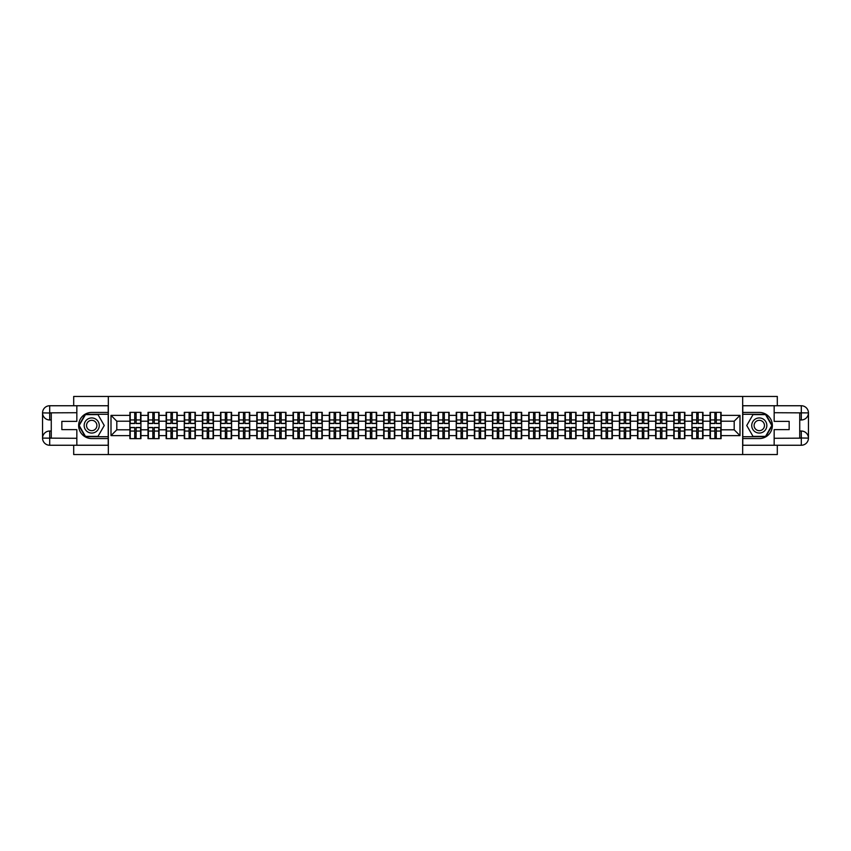 <?xml version="1.0" encoding="UTF-8"?>
<svg xmlns="http://www.w3.org/2000/svg" width="851" height="851" viewBox="0 0 851 851"><rect width="100%" height="100%" fill="white"/><g stroke="black" fill="none" stroke-linecap="round" stroke-linejoin="round"><path stroke-width="1.28" d="M73.697 445.254L73.697 454.551L777.303 454.551L777.303 445.254M777.303 405.746L777.303 396.449L742.668 396.449L742.668 454.551M742.668 396.449L73.697 396.449L73.697 405.746M108.332 454.551L108.332 396.449M734.19 429.798L734.19 421.202L721.105 421.202L721.105 429.798L734.19 429.798L739.998 435.616L739.998 415.384L721.105 415.384L721.105 412.363L710.064 412.363L710.064 421.202L702.979 421.202L702.979 429.798L710.064 429.798L710.064 421.202M739.998 435.616L721.105 435.616L721.105 438.637L710.064 438.637L710.064 435.616L702.979 435.616L702.979 438.637L691.937 438.637L691.937 435.616L684.853 435.616L684.853 438.637L673.811 438.637L673.811 435.616L666.716 435.616L666.716 438.637L655.674 438.637L655.674 435.616L648.59 435.616L648.59 438.637L637.548 438.637L637.548 435.616L630.453 435.616L630.453 438.637L619.411 438.637L619.411 435.616L612.326 435.616L612.326 438.637L601.285 438.637L601.285 435.616L594.2 435.616L594.2 438.637L583.158 438.637L583.158 435.616L576.063 435.616L576.063 438.637L565.021 438.637L565.021 435.616L557.937 435.616L557.937 438.637L546.895 438.637L546.895 435.616L539.8 435.616L539.8 438.637L528.758 438.637L528.758 435.616L521.674 435.616L521.674 438.637L510.632 438.637L510.632 435.616L503.547 435.616L503.547 438.637L492.506 438.637L492.506 435.616L485.41 435.616L485.41 438.637L474.369 438.637L474.369 435.616L467.284 435.616L467.284 438.637L456.242 438.637L456.242 435.616L449.147 435.616L449.147 438.637L438.105 438.637L438.105 435.616L431.021 435.616L431.021 438.637L419.979 438.637L419.979 435.616L412.895 435.616L412.895 438.637L401.853 438.637L401.853 435.616L394.758 435.616L394.758 438.637L383.716 438.637L383.716 435.616L376.631 435.616L376.631 438.637L365.59 438.637L365.59 435.616L358.494 435.616L358.494 438.637L347.453 438.637L347.453 435.616L340.368 435.616L340.368 438.637L329.326 438.637L329.326 435.616L322.242 435.616L322.242 438.637L311.2 438.637L311.2 435.616L304.105 435.616L304.105 438.637L293.063 438.637L293.063 435.616L285.979 435.616L285.979 438.637L274.937 438.637L274.937 435.616L267.842 435.616L267.842 438.637L256.8 438.637L256.8 435.616L249.715 435.616L249.715 438.637L238.674 438.637L238.674 435.616L231.589 435.616L231.589 438.637L220.547 438.637L220.547 435.616L213.452 435.616L213.452 438.637L202.41 438.637L202.41 435.616L195.326 435.616L195.326 438.637L184.284 438.637L184.284 435.616L177.189 435.616L177.189 438.637L166.147 438.637L166.147 435.616L159.063 435.616L159.063 438.637L148.021 438.637L148.021 435.616L140.936 435.616L140.936 438.637L129.895 438.637L129.895 435.616L111.002 435.616L111.002 415.384L129.895 415.384L129.895 421.202L116.81 421.202L116.81 429.798L129.895 429.798L129.895 421.202M710.064 415.384L702.979 415.384L702.979 412.363L691.937 412.363L691.937 415.384L684.853 415.384L684.853 412.363L673.811 412.363L673.811 415.384L666.716 415.384L666.716 412.363L655.674 412.363L655.674 415.384L648.59 415.384L648.59 412.363L637.548 412.363L637.548 415.384L630.453 415.384L630.453 412.363L619.411 412.363L619.411 415.384L612.326 415.384L612.326 412.363L601.285 412.363L601.285 415.384L594.2 415.384L594.2 412.363L583.158 412.363L583.158 415.384L576.063 415.384L576.063 412.363L565.021 412.363L565.021 415.384L557.937 415.384L557.937 412.363L546.895 412.363L546.895 415.384L539.8 415.384L539.8 412.363L528.758 412.363L528.758 415.384L521.674 415.384L521.674 412.363L510.632 412.363L510.632 415.384L503.547 415.384L503.547 412.363L492.506 412.363L492.506 415.384L485.41 415.384L485.41 412.363L474.369 412.363L474.369 415.384L467.284 415.384L467.284 412.363L456.242 412.363L456.242 415.384L449.147 415.384L449.147 412.363L438.105 412.363L438.105 415.384L431.021 415.384L431.021 412.363L419.979 412.363L419.979 415.384L412.895 415.384L412.895 412.363L401.853 412.363L401.853 415.384L394.758 415.384L394.758 412.363L383.716 412.363L383.716 415.384L376.631 415.384L376.631 412.363L365.59 412.363L365.59 415.384L358.494 415.384L358.494 412.363L347.453 412.363L347.453 415.384L340.368 415.384L340.368 412.363L329.326 412.363L329.326 415.384L322.242 415.384L322.242 412.363L311.2 412.363L311.2 415.384L304.105 415.384L304.105 412.363L293.063 412.363L293.063 415.384L285.979 415.384L285.979 412.363L274.937 412.363L274.937 415.384L267.842 415.384L267.842 412.363L256.8 412.363L256.8 415.384L249.715 415.384L249.715 412.363L238.674 412.363L238.674 415.384L231.589 415.384L231.589 412.363L220.547 412.363L220.547 415.384L213.452 415.384L213.452 412.363L202.41 412.363L202.41 415.384L195.326 415.384L195.326 412.363L184.284 412.363L184.284 415.384L177.189 415.384L177.189 412.363L166.147 412.363L166.147 415.384L159.063 415.384L159.063 412.363L148.021 412.363L148.021 415.384L140.936 415.384L140.936 412.363L129.895 412.363L129.895 415.384M710.064 429.798L710.064 435.616M702.979 429.798L702.979 435.616M702.979 415.384L702.979 421.202M684.853 429.798L691.937 429.798L691.937 421.202L684.853 421.202L684.853 435.616M691.937 429.798L691.937 435.616M691.937 415.384L691.937 421.202M684.853 415.384L684.853 421.202M666.716 429.798L673.811 429.798L673.811 421.202L666.716 421.202L666.716 435.616M673.811 429.798L673.811 435.616M673.811 415.384L673.811 421.202M666.716 415.384L666.716 421.202M648.59 429.798L655.674 429.798L655.674 421.202L648.59 421.202L648.59 435.616M655.674 429.798L655.674 435.616M655.674 415.384L655.674 421.202M648.59 415.384L648.59 421.202M630.453 429.798L637.548 429.798L637.548 421.202L630.453 421.202L630.453 435.616M637.548 429.798L637.548 435.616M637.548 415.384L637.548 421.202M630.453 415.384L630.453 421.202M612.326 429.798L619.411 429.798L619.411 421.202L612.326 421.202L612.326 435.616M619.411 429.798L619.411 435.616M619.411 415.384L619.411 421.202M612.326 415.384L612.326 421.202M594.2 429.798L601.285 429.798L601.285 421.202L594.2 421.202L594.2 435.616M601.285 429.798L601.285 435.616M601.285 415.384L601.285 421.202M594.2 415.384L594.2 421.202M576.063 429.798L583.158 429.798L583.158 421.202L576.063 421.202L576.063 435.616M583.158 429.798L583.158 435.616M583.158 415.384L583.158 421.202M576.063 415.384L576.063 421.202M557.937 429.798L565.021 429.798L565.021 421.202L557.937 421.202L557.937 435.616M565.021 429.798L565.021 435.616M565.021 415.384L565.021 421.202M557.937 415.384L557.937 421.202M539.8 429.798L546.895 429.798L546.895 421.202L539.8 421.202L539.8 435.616M546.895 429.798L546.895 435.616M546.895 415.384L546.895 421.202M539.8 415.384L539.8 421.202M521.674 429.798L528.758 429.798L528.758 421.202L521.674 421.202L521.674 435.616M528.758 429.798L528.758 435.616M528.758 415.384L528.758 421.202M521.674 415.384L521.674 421.202M503.547 429.798L510.632 429.798L510.632 421.202L503.547 421.202L503.547 435.616M510.632 429.798L510.632 435.616M510.632 415.384L510.632 421.202M503.547 415.384L503.547 421.202M485.41 429.798L492.506 429.798L492.506 421.202L485.41 421.202L485.41 435.616M492.506 429.798L492.506 435.616M492.506 415.384L492.506 421.202M485.41 415.384L485.41 421.202M467.284 429.798L474.369 429.798L474.369 421.202L467.284 421.202L467.284 435.616M474.369 429.798L474.369 435.616M474.369 415.384L474.369 421.202M467.284 415.384L467.284 421.202M449.147 429.798L456.242 429.798L456.242 421.202L449.147 421.202L449.147 435.616M456.242 429.798L456.242 435.616M456.242 415.384L456.242 421.202M449.147 415.384L449.147 421.202M431.021 429.798L438.105 429.798L438.105 421.202L431.021 421.202L431.021 435.616M438.105 429.798L438.105 435.616M438.105 415.384L438.105 421.202M431.021 415.384L431.021 421.202M412.895 429.798L419.979 429.798L419.979 421.202L412.895 421.202L412.895 435.616M419.979 429.798L419.979 435.616M419.979 415.384L419.979 421.202M412.895 415.384L412.895 421.202M394.758 429.798L401.853 429.798L401.853 421.202L394.758 421.202L394.758 435.616M401.853 429.798L401.853 435.616M401.853 415.384L401.853 421.202M394.758 415.384L394.758 421.202M376.631 429.798L383.716 429.798L383.716 421.202L376.631 421.202L376.631 435.616M383.716 429.798L383.716 435.616M383.716 415.384L383.716 421.202M376.631 415.384L376.631 421.202M358.494 429.798L365.59 429.798L365.59 421.202L358.494 421.202L358.494 435.616M365.59 429.798L365.59 435.616M365.59 415.384L365.59 421.202M358.494 415.384L358.494 421.202M340.368 429.798L347.453 429.798L347.453 421.202L340.368 421.202L340.368 435.616M347.453 429.798L347.453 435.616M347.453 415.384L347.453 421.202M340.368 415.384L340.368 421.202M322.242 429.798L329.326 429.798L329.326 421.202L322.242 421.202L322.242 435.616M329.326 429.798L329.326 435.616M329.326 415.384L329.326 421.202M322.242 415.384L322.242 421.202M304.105 429.798L311.2 429.798L311.2 421.202L304.105 421.202L304.105 435.616M311.2 429.798L311.2 435.616M311.2 415.384L311.2 421.202M304.105 415.384L304.105 421.202M285.979 429.798L293.063 429.798L293.063 421.202L285.979 421.202L285.979 435.616M293.063 429.798L293.063 435.616M293.063 415.384L293.063 421.202M285.979 415.384L285.979 421.202M267.842 429.798L274.937 429.798L274.937 421.202L267.842 421.202L267.842 435.616M274.937 429.798L274.937 435.616M274.937 415.384L274.937 421.202M267.842 415.384L267.842 421.202M249.715 429.798L256.8 429.798L256.8 421.202L249.715 421.202L249.715 435.616M256.8 429.798L256.8 435.616M256.8 415.384L256.8 421.202M249.715 415.384L249.715 421.202M231.589 429.798L238.674 429.798L238.674 421.202L231.589 421.202L231.589 435.616M238.674 429.798L238.674 435.616M238.674 415.384L238.674 421.202M231.589 415.384L231.589 421.202M213.452 429.798L220.547 429.798L220.547 421.202L213.452 421.202L213.452 435.616M220.547 429.798L220.547 435.616M220.547 415.384L220.547 421.202M213.452 415.384L213.452 421.202M195.326 429.798L202.41 429.798L202.41 421.202L195.326 421.202L195.326 435.616M202.41 429.798L202.41 435.616M202.41 415.384L202.41 421.202M195.326 415.384L195.326 421.202M177.189 429.798L184.284 429.798L184.284 421.202L177.189 421.202L177.189 435.616M184.284 429.798L184.284 435.616M184.284 415.384L184.284 421.202M177.189 415.384L177.189 421.202M159.063 429.798L166.147 429.798L166.147 421.202L159.063 421.202L159.063 435.616M166.147 429.798L166.147 435.616M166.147 415.384L166.147 421.202M159.063 415.384L159.063 421.202M140.936 429.798L148.021 429.798L148.021 421.202L140.936 421.202L140.936 435.616M148.021 429.798L148.021 435.616M148.021 415.384L148.021 421.202M140.936 415.384L140.936 421.202M129.895 429.798L129.895 435.616M116.81 429.798L111.002 435.616M111.002 415.384L116.81 421.202M721.105 429.798L721.105 435.616M721.105 415.384L721.105 421.202M739.998 415.384L734.19 421.202M140.585 412.363L140.585 423.521L136.107 423.521L136.107 412.363M134.713 412.363L134.713 423.521L130.235 423.521L130.235 412.363M134.713 413.873L136.107 413.873M136.107 418.181L134.713 418.181M130.235 438.637L130.235 427.479L134.713 427.479L134.713 438.637M136.107 438.637L136.107 427.479L140.585 427.479L140.585 438.637M136.107 437.127L134.713 437.127M134.713 432.819L136.107 432.819M87.93 418.958A7.553 7.553 0 0 0 85.174 429.276A7.553 7.553 0 0 0 95.493 432.042A7.553 7.553 0 0 0 98.259 421.724A7.553 7.553 0 0 0 87.93 418.958M89.121 421.022A5.17 5.17 0 0 0 87.227 428.085A5.17 5.17 0 0 0 94.301 429.978A5.17 5.17 0 0 0 96.195 422.915A5.17 5.17 0 0 0 89.121 421.022M104.258 425.5L97.982 436.372L85.44 436.372L79.164 425.5L85.44 414.628L97.982 414.628L104.258 425.5M763.07 418.958A7.553 7.553 0 0 0 752.741 421.724A7.553 7.553 0 0 0 755.507 432.042A7.553 7.553 0 0 0 765.826 429.276A7.553 7.553 0 0 0 763.07 418.958M761.879 421.022A5.17 5.17 0 0 0 754.805 422.915A5.17 5.17 0 0 0 756.699 429.978A5.17 5.17 0 0 0 763.773 428.085A5.17 5.17 0 0 0 761.879 421.022M765.56 436.372L753.018 436.372L746.742 425.5L753.018 414.628L765.56 414.628L771.836 425.5L765.56 436.372M51.262 419.979L49.698 419.979A7.148 7.148 0 0 1 42.55 412.895A7.148 7.148 0 0 1 49.698 405.746L108.215 405.746L108.215 412.427L91.717 412.427A13.073 13.073 0 0 0 78.632 425.5A13.073 13.073 0 0 0 91.717 438.573L108.215 438.573L108.215 445.254L49.698 445.254A7.148 7.148 0 0 1 42.55 438.105A7.148 7.148 0 0 1 49.698 431.021L51.262 431.021M108.215 438.573L108.215 412.427M76.835 405.746L76.835 421.373L61.846 421.373L61.846 429.627L76.835 429.627L76.835 445.254M49.698 419.979A7.148 7.148 0 0 1 42.55 412.895L49.698 413.001L49.698 419.979A7.148 7.148 0 0 1 42.55 412.895L42.55 438.105L76.835 438.286M49.698 438.286L49.698 445.254A7.148 7.148 0 0 1 42.55 438.105A7.148 7.148 0 0 1 49.698 431.021L49.698 437.999L51.262 437.999L51.262 413.001L49.698 413.001M108.215 414.288L85.238 414.288L78.76 425.5L85.238 436.712L108.215 436.712M799.738 431.021L801.302 431.021A7.148 7.148 0 0 1 808.45 438.105A7.148 7.148 0 0 1 801.302 445.254L742.785 445.254L742.785 438.573L759.283 438.573A13.073 13.073 0 0 0 772.368 425.5A13.073 13.073 0 0 0 759.283 412.427L742.785 412.427L742.785 405.746L801.302 405.746A7.148 7.148 0 0 1 808.45 412.895A7.148 7.148 0 0 1 801.302 419.979L799.738 419.979M742.785 412.427L742.785 438.573M774.165 445.254L774.165 429.627L789.154 429.627L789.154 421.373L774.165 421.373L774.165 405.746M801.302 431.021A7.148 7.148 0 0 1 808.45 438.105L801.302 437.999L801.302 431.021A7.148 7.148 0 0 1 808.45 438.105L808.45 412.895L774.165 412.714M801.302 412.714L801.302 405.746A7.148 7.148 0 0 1 808.45 412.895A7.148 7.148 0 0 1 801.302 419.979L801.302 413.001L799.738 413.001L799.738 437.999L801.302 437.999M742.785 436.712L765.762 436.712L772.24 425.5L765.762 414.288L742.785 414.288M158.711 412.363L158.711 423.521L154.244 423.521L154.244 412.363M152.84 412.363L152.84 423.521L148.372 423.521L148.372 412.363M152.84 413.873L154.244 413.873M154.244 418.181L152.84 418.181M176.848 412.363L176.848 423.521L172.37 423.521L172.37 412.363M170.977 412.363L170.977 423.521L166.498 423.521L166.498 412.363M170.977 413.873L172.37 413.873M172.37 418.181L170.977 418.181M194.975 412.363L194.975 423.521L190.496 423.521L190.496 412.363M189.103 412.363L189.103 423.521L184.635 423.521L184.635 412.363M189.103 413.873L190.496 413.873M190.496 418.181L189.103 418.181M213.101 412.363L213.101 423.521L208.633 423.521L208.633 412.363M207.24 412.363L207.24 423.521L202.761 423.521L202.761 412.363M207.24 413.873L208.633 413.873M208.633 418.181L207.24 418.181M231.238 412.363L231.238 423.521L226.76 423.521L226.76 412.363M225.366 412.363L225.366 423.521L220.888 423.521L220.888 412.363M225.366 413.873L226.76 413.873M226.76 418.181L225.366 418.181M148.372 438.637L148.372 427.479L152.84 427.479L152.84 438.637M154.244 438.637L154.244 427.479L158.711 427.479L158.711 438.637M154.244 437.127L152.84 437.127M152.84 432.819L154.244 432.819M166.498 438.637L166.498 427.479L170.977 427.479L170.977 438.637M172.37 438.637L172.37 427.479L176.848 427.479L176.848 438.637M172.37 437.127L170.977 437.127M170.977 432.819L172.37 432.819M184.635 438.637L184.635 427.479L189.103 427.479L189.103 438.637M190.496 438.637L190.496 427.479L194.975 427.479L194.975 438.637M190.496 437.127L189.103 437.127M189.103 432.819L190.496 432.819M202.761 438.637L202.761 427.479L207.24 427.479L207.24 438.637M208.633 438.637L208.633 427.479L213.101 427.479L213.101 438.637M208.633 437.127L207.24 437.127M207.24 432.819L208.633 432.819M220.888 438.637L220.888 427.479L225.366 427.479L225.366 438.637M226.76 438.637L226.76 427.479L231.238 427.479L231.238 438.637M226.76 437.127L225.366 437.127M225.366 432.819L226.76 432.819M249.364 412.363L249.364 423.521L244.897 423.521L244.897 412.363M243.492 412.363L243.492 423.521L239.025 423.521L239.025 412.363M243.492 413.873L244.897 413.873M244.897 418.181L243.492 418.181M239.025 438.637L239.025 427.479L243.492 427.479L243.492 438.637M244.897 438.637L244.897 427.479L249.364 427.479L249.364 438.637M244.897 437.127L243.492 437.127M243.492 432.819L244.897 432.819M267.501 412.363L267.501 423.521L263.023 423.521L263.023 412.363M261.629 412.363L261.629 423.521L257.151 423.521L257.151 412.363M261.629 413.873L263.023 413.873M263.023 418.181L261.629 418.181M257.151 438.637L257.151 427.479L261.629 427.479L261.629 438.637M263.023 438.637L263.023 427.479L267.501 427.479L267.501 438.637M263.023 437.127L261.629 437.127M261.629 432.819L263.023 432.819M285.628 412.363L285.628 423.521L281.149 423.521L281.149 412.363M279.756 412.363L279.756 423.521L275.288 423.521L275.288 412.363M279.756 413.873L281.149 413.873M281.149 418.181L279.756 418.181M275.288 438.637L275.288 427.479L279.756 427.479L279.756 438.637M281.149 438.637L281.149 427.479L285.628 427.479L285.628 438.637M281.149 437.127L279.756 437.127M279.756 432.819L281.149 432.819M303.754 412.363L303.754 423.521L299.286 423.521L299.286 412.363M297.893 412.363L297.893 423.521L293.414 423.521L293.414 412.363M297.893 413.873L299.286 413.873M299.286 418.181L297.893 418.181M293.414 438.637L293.414 427.479L297.893 427.479L297.893 438.637M299.286 438.637L299.286 427.479L303.754 427.479L303.754 438.637M299.286 437.127L297.893 437.127M297.893 432.819L299.286 432.819M321.891 412.363L321.891 423.521L317.412 423.521L317.412 412.363M316.019 412.363L316.019 423.521L311.54 423.521L311.54 412.363M316.019 413.873L317.412 413.873M317.412 418.181L316.019 418.181M311.54 438.637L311.54 427.479L316.019 427.479L316.019 438.637M317.412 438.637L317.412 427.479L321.891 427.479L321.891 438.637M317.412 437.127L316.019 437.127M316.019 432.819L317.412 432.819M340.017 412.363L340.017 423.521L335.549 423.521L335.549 412.363M334.145 412.363L334.145 423.521L329.677 423.521L329.677 412.363M334.145 413.873L335.549 413.873M335.549 418.181L334.145 418.181M329.677 438.637L329.677 427.479L334.145 427.479L334.145 438.637M335.549 438.637L335.549 427.479L340.017 427.479L340.017 438.637M335.549 437.127L334.145 437.127M334.145 432.819L335.549 432.819M358.154 412.363L358.154 423.521L353.676 423.521L353.676 412.363M352.282 412.363L352.282 423.521L347.804 423.521L347.804 412.363M352.282 413.873L353.676 413.873M353.676 418.181L352.282 418.181M347.804 438.637L347.804 427.479L352.282 427.479L352.282 438.637M353.676 438.637L353.676 427.479L358.154 427.479L358.154 438.637M353.676 437.127L352.282 437.127M352.282 432.819L353.676 432.819M376.28 412.363L376.28 423.521L371.802 423.521L371.802 412.363M370.408 412.363L370.408 423.521L365.941 423.521L365.941 412.363M370.408 413.873L371.802 413.873M371.802 418.181L370.408 418.181M365.941 438.637L365.941 427.479L370.408 427.479L370.408 438.637M371.802 438.637L371.802 427.479L376.28 427.479L376.28 438.637M371.802 437.127L370.408 437.127M370.408 432.819L371.802 432.819M394.407 412.363L394.407 423.521L389.939 423.521L389.939 412.363M388.545 412.363L388.545 423.521L384.067 423.521L384.067 412.363M388.545 413.873L389.939 413.873M389.939 418.181L388.545 418.181M384.067 438.637L384.067 427.479L388.545 427.479L388.545 438.637M389.939 438.637L389.939 427.479L394.407 427.479L394.407 438.637M389.939 437.127L388.545 437.127M388.545 432.819L389.939 432.819M412.544 412.363L412.544 423.521L408.065 423.521L408.065 412.363M406.672 412.363L406.672 423.521L402.193 423.521L402.193 412.363M406.672 413.873L408.065 413.873M408.065 418.181L406.672 418.181M402.193 438.637L402.193 427.479L406.672 427.479L406.672 438.637M408.065 438.637L408.065 427.479L412.544 427.479L412.544 438.637M408.065 437.127L406.672 437.127M406.672 432.819L408.065 432.819M430.67 412.363L430.67 423.521L426.202 423.521L426.202 412.363M424.798 412.363L424.798 423.521L420.33 423.521L420.33 412.363M424.798 413.873L426.202 413.873M426.202 418.181L424.798 418.181M420.33 438.637L420.33 427.479L424.798 427.479L424.798 438.637M426.202 438.637L426.202 427.479L430.67 427.479L430.67 438.637M426.202 437.127L424.798 437.127M424.798 432.819L426.202 432.819M448.807 412.363L448.807 423.521L444.328 423.521L444.328 412.363M442.935 412.363L442.935 423.521L438.456 423.521L438.456 412.363M442.935 413.873L444.328 413.873M444.328 418.181L442.935 418.181M438.456 438.637L438.456 427.479L442.935 427.479L442.935 438.637M444.328 438.637L444.328 427.479L448.807 427.479L448.807 438.637M444.328 437.127L442.935 437.127M442.935 432.819L444.328 432.819M466.933 412.363L466.933 423.521L462.455 423.521L462.455 412.363M461.061 412.363L461.061 423.521L456.593 423.521L456.593 412.363M461.061 413.873L462.455 413.873M462.455 418.181L461.061 418.181M456.593 438.637L456.593 427.479L461.061 427.479L461.061 438.637M462.455 438.637L462.455 427.479L466.933 427.479L466.933 438.637M462.455 437.127L461.061 437.127M461.061 432.819L462.455 432.819M485.059 412.363L485.059 423.521L480.592 423.521L480.592 412.363M479.198 412.363L479.198 423.521L474.72 423.521L474.72 412.363M479.198 413.873L480.592 413.873M480.592 418.181L479.198 418.181M474.72 438.637L474.72 427.479L479.198 427.479L479.198 438.637M480.592 438.637L480.592 427.479L485.059 427.479L485.059 438.637M480.592 437.127L479.198 437.127M479.198 432.819L480.592 432.819M503.196 412.363L503.196 423.521L498.718 423.521L498.718 412.363M497.324 412.363L497.324 423.521L492.846 423.521L492.846 412.363M497.324 413.873L498.718 413.873M498.718 418.181L497.324 418.181M492.846 438.637L492.846 427.479L497.324 427.479L497.324 438.637M498.718 438.637L498.718 427.479L503.196 427.479L503.196 438.637M498.718 437.127L497.324 437.127M497.324 432.819L498.718 432.819M521.323 412.363L521.323 423.521L516.855 423.521L516.855 412.363M515.451 412.363L515.451 423.521L510.983 423.521L510.983 412.363M515.451 413.873L516.855 413.873M516.855 418.181L515.451 418.181M510.983 438.637L510.983 427.479L515.451 427.479L515.451 438.637M516.855 438.637L516.855 427.479L521.323 427.479L521.323 438.637M516.855 437.127L515.451 437.127M515.451 432.819L516.855 432.819M539.46 412.363L539.46 423.521L534.981 423.521L534.981 412.363M533.588 412.363L533.588 423.521L529.109 423.521L529.109 412.363M533.588 413.873L534.981 413.873M534.981 418.181L533.588 418.181M529.109 438.637L529.109 427.479L533.588 427.479L533.588 438.637M534.981 438.637L534.981 427.479L539.46 427.479L539.46 438.637M534.981 437.127L533.588 437.127M533.588 432.819L534.981 432.819M557.586 412.363L557.586 423.521L553.107 423.521L553.107 412.363M551.714 412.363L551.714 423.521L547.246 423.521L547.246 412.363M551.714 413.873L553.107 413.873M553.107 418.181L551.714 418.181M547.246 438.637L547.246 427.479L551.714 427.479L551.714 438.637M553.107 438.637L553.107 427.479L557.586 427.479L557.586 438.637M553.107 437.127L551.714 437.127M551.714 432.819L553.107 432.819M575.712 412.363L575.712 423.521L571.244 423.521L571.244 412.363M569.851 412.363L569.851 423.521L565.372 423.521L565.372 412.363M569.851 413.873L571.244 413.873M571.244 418.181L569.851 418.181M565.372 438.637L565.372 427.479L569.851 427.479L569.851 438.637M571.244 438.637L571.244 427.479L575.712 427.479L575.712 438.637M571.244 437.127L569.851 437.127M569.851 432.819L571.244 432.819M593.849 412.363L593.849 423.521L589.371 423.521L589.371 412.363M587.977 412.363L587.977 423.521L583.499 423.521L583.499 412.363M587.977 413.873L589.371 413.873M589.371 418.181L587.977 418.181M583.499 438.637L583.499 427.479L587.977 427.479L587.977 438.637M589.371 438.637L589.371 427.479L593.849 427.479L593.849 438.637M589.371 437.127L587.977 437.127M587.977 432.819L589.371 432.819M611.975 412.363L611.975 423.521L607.508 423.521L607.508 412.363M606.103 412.363L606.103 423.521L601.636 423.521L601.636 412.363M606.103 413.873L607.508 413.873M607.508 418.181L606.103 418.181M601.636 438.637L601.636 427.479L606.103 427.479L606.103 438.637M607.508 438.637L607.508 427.479L611.975 427.479L611.975 438.637M607.508 437.127L606.103 437.127M606.103 432.819L607.508 432.819M630.112 412.363L630.112 423.521L625.634 423.521L625.634 412.363M624.24 412.363L624.24 423.521L619.762 423.521L619.762 412.363M624.24 413.873L625.634 413.873M625.634 418.181L624.24 418.181M619.762 438.637L619.762 427.479L624.24 427.479L624.24 438.637M625.634 438.637L625.634 427.479L630.112 427.479L630.112 438.637M625.634 437.127L624.24 437.127M624.24 432.819L625.634 432.819M648.239 412.363L648.239 423.521L643.76 423.521L643.76 412.363M642.367 412.363L642.367 423.521L637.899 423.521L637.899 412.363M642.367 413.873L643.76 413.873M643.76 418.181L642.367 418.181M637.899 438.637L637.899 427.479L642.367 427.479L642.367 438.637M643.76 438.637L643.76 427.479L648.239 427.479L648.239 438.637M643.76 437.127L642.367 437.127M642.367 432.819L643.76 432.819M666.365 412.363L666.365 423.521L661.897 423.521L661.897 412.363M660.504 412.363L660.504 423.521L656.025 423.521L656.025 412.363M660.504 413.873L661.897 413.873M661.897 418.181L660.504 418.181M656.025 438.637L656.025 427.479L660.504 427.479L660.504 438.637M661.897 438.637L661.897 427.479L666.365 427.479L666.365 438.637M661.897 437.127L660.504 437.127M660.504 432.819L661.897 432.819M684.502 412.363L684.502 423.521L680.023 423.521L680.023 412.363M678.63 412.363L678.63 423.521L674.152 423.521L674.152 412.363M678.63 413.873L680.023 413.873M680.023 418.181L678.63 418.181M674.152 438.637L674.152 427.479L678.63 427.479L678.63 438.637M680.023 438.637L680.023 427.479L684.502 427.479L684.502 438.637M680.023 437.127L678.63 437.127M678.63 432.819L680.023 432.819M702.628 412.363L702.628 423.521L698.16 423.521L698.16 412.363M696.756 412.363L696.756 423.521L692.288 423.521L692.288 412.363M696.756 413.873L698.16 413.873M698.16 418.181L696.756 418.181M692.288 438.637L692.288 427.479L696.756 427.479L696.756 438.637M698.16 438.637L698.16 427.479L702.628 427.479L702.628 438.637M698.16 437.127L696.756 437.127M696.756 432.819L698.16 432.819M720.765 412.363L720.765 423.521L716.287 423.521L716.287 412.363M714.893 412.363L714.893 423.521L710.415 423.521L710.415 412.363M714.893 413.873L716.287 413.873M716.287 418.181L714.893 418.181M710.415 438.637L710.415 427.479L714.893 427.479L714.893 438.637M716.287 438.637L716.287 427.479L720.765 427.479L720.765 438.637M716.287 437.127L714.893 437.127M714.893 432.819L716.287 432.819M134.713 419.937L130.235 419.937M134.713 423.373L130.235 423.373M140.585 419.937L136.107 419.937M140.585 423.373L136.107 423.373M136.107 431.063L140.585 431.063M136.107 427.627L140.585 427.627M130.235 431.063L134.713 431.063M130.235 427.627L134.713 427.627M76.835 412.714L49.528 412.841M42.55 438.105A7.148 7.148 0 0 1 49.698 431.021M42.55 412.895A7.148 7.148 0 0 1 49.698 405.746L49.698 412.714M774.165 438.286L801.472 438.159M808.45 412.895A7.148 7.148 0 0 1 801.302 419.979M808.45 438.105A7.148 7.148 0 0 1 801.302 445.254L801.302 438.286M152.84 419.937L148.372 419.937M152.84 423.373L148.372 423.373M158.711 419.937L154.244 419.937M158.711 423.373L154.244 423.373M170.977 419.937L166.498 419.937M170.977 423.373L166.498 423.373M176.848 419.937L172.37 419.937M176.848 423.373L172.37 423.373M189.103 419.937L184.635 419.937M189.103 423.373L184.635 423.373M194.975 419.937L190.496 419.937M194.975 423.373L190.496 423.373M207.24 419.937L202.761 419.937M207.24 423.373L202.761 423.373M213.101 419.937L208.633 419.937M213.101 423.373L208.633 423.373M225.366 419.937L220.888 419.937M225.366 423.373L220.888 423.373M231.238 419.937L226.76 419.937M231.238 423.373L226.76 423.373M154.244 431.063L158.711 431.063M154.244 427.627L158.711 427.627M148.372 431.063L152.84 431.063M148.372 427.627L152.84 427.627M172.37 431.063L176.848 431.063M172.37 427.627L176.848 427.627M166.498 431.063L170.977 431.063M166.498 427.627L170.977 427.627M190.496 431.063L194.975 431.063M190.496 427.627L194.975 427.627M184.635 431.063L189.103 431.063M184.635 427.627L189.103 427.627M208.633 431.063L213.101 431.063M208.633 427.627L213.101 427.627M202.761 431.063L207.24 431.063M202.761 427.627L207.24 427.627M226.76 431.063L231.238 431.063M226.76 427.627L231.238 427.627M220.888 431.063L225.366 431.063M220.888 427.627L225.366 427.627M243.492 419.937L239.025 419.937M243.492 423.373L239.025 423.373M249.364 419.937L244.897 419.937M249.364 423.373L244.897 423.373M244.897 431.063L249.364 431.063M244.897 427.627L249.364 427.627M239.025 431.063L243.492 431.063M239.025 427.627L243.492 427.627M261.629 419.937L257.151 419.937M261.629 423.373L257.151 423.373M267.501 419.937L263.023 419.937M267.501 423.373L263.023 423.373M263.023 431.063L267.501 431.063M263.023 427.627L267.501 427.627M257.151 431.063L261.629 431.063M257.151 427.627L261.629 427.627M279.756 419.937L275.288 419.937M279.756 423.373L275.288 423.373M285.628 419.937L281.149 419.937M285.628 423.373L281.149 423.373M281.149 431.063L285.628 431.063M281.149 427.627L285.628 427.627M275.288 431.063L279.756 431.063M275.288 427.627L279.756 427.627M297.893 419.937L293.414 419.937M297.893 423.373L293.414 423.373M303.754 419.937L299.286 419.937M303.754 423.373L299.286 423.373M299.286 431.063L303.754 431.063M299.286 427.627L303.754 427.627M293.414 431.063L297.893 431.063M293.414 427.627L297.893 427.627M316.019 419.937L311.54 419.937M316.019 423.373L311.54 423.373M321.891 419.937L317.412 419.937M321.891 423.373L317.412 423.373M317.412 431.063L321.891 431.063M317.412 427.627L321.891 427.627M311.54 431.063L316.019 431.063M311.54 427.627L316.019 427.627M334.145 419.937L329.677 419.937M334.145 423.373L329.677 423.373M340.017 419.937L335.549 419.937M340.017 423.373L335.549 423.373M335.549 431.063L340.017 431.063M335.549 427.627L340.017 427.627M329.677 431.063L334.145 431.063M329.677 427.627L334.145 427.627M352.282 419.937L347.804 419.937M352.282 423.373L347.804 423.373M358.154 419.937L353.676 419.937M358.154 423.373L353.676 423.373M353.676 431.063L358.154 431.063M353.676 427.627L358.154 427.627M347.804 431.063L352.282 431.063M347.804 427.627L352.282 427.627M370.408 419.937L365.941 419.937M370.408 423.373L365.941 423.373M376.28 419.937L371.802 419.937M376.28 423.373L371.802 423.373M371.802 431.063L376.28 431.063M371.802 427.627L376.28 427.627M365.941 431.063L370.408 431.063M365.941 427.627L370.408 427.627M388.545 419.937L384.067 419.937M388.545 423.373L384.067 423.373M394.407 419.937L389.939 419.937M394.407 423.373L389.939 423.373M389.939 431.063L394.407 431.063M389.939 427.627L394.407 427.627M384.067 431.063L388.545 431.063M384.067 427.627L388.545 427.627M406.672 419.937L402.193 419.937M406.672 423.373L402.193 423.373M412.544 419.937L408.065 419.937M412.544 423.373L408.065 423.373M408.065 431.063L412.544 431.063M408.065 427.627L412.544 427.627M402.193 431.063L406.672 431.063M402.193 427.627L406.672 427.627M424.798 419.937L420.33 419.937M424.798 423.373L420.33 423.373M430.67 419.937L426.202 419.937M430.67 423.373L426.202 423.373M426.202 431.063L430.67 431.063M426.202 427.627L430.67 427.627M420.33 431.063L424.798 431.063M420.33 427.627L424.798 427.627M442.935 419.937L438.456 419.937M442.935 423.373L438.456 423.373M448.807 419.937L444.328 419.937M448.807 423.373L444.328 423.373M444.328 431.063L448.807 431.063M444.328 427.627L448.807 427.627M438.456 431.063L442.935 431.063M438.456 427.627L442.935 427.627M461.061 419.937L456.593 419.937M461.061 423.373L456.593 423.373M466.933 419.937L462.455 419.937M466.933 423.373L462.455 423.373M462.455 431.063L466.933 431.063M462.455 427.627L466.933 427.627M456.593 431.063L461.061 431.063M456.593 427.627L461.061 427.627M479.198 419.937L474.72 419.937M479.198 423.373L474.72 423.373M485.059 419.937L480.592 419.937M485.059 423.373L480.592 423.373M480.592 431.063L485.059 431.063M480.592 427.627L485.059 427.627M474.72 431.063L479.198 431.063M474.72 427.627L479.198 427.627M497.324 419.937L492.846 419.937M497.324 423.373L492.846 423.373M503.196 419.937L498.718 419.937M503.196 423.373L498.718 423.373M498.718 431.063L503.196 431.063M498.718 427.627L503.196 427.627M492.846 431.063L497.324 431.063M492.846 427.627L497.324 427.627M515.451 419.937L510.983 419.937M515.451 423.373L510.983 423.373M521.323 419.937L516.855 419.937M521.323 423.373L516.855 423.373M516.855 431.063L521.323 431.063M516.855 427.627L521.323 427.627M510.983 431.063L515.451 431.063M510.983 427.627L515.451 427.627M533.588 419.937L529.109 419.937M533.588 423.373L529.109 423.373M539.46 419.937L534.981 419.937M539.46 423.373L534.981 423.373M534.981 431.063L539.46 431.063M534.981 427.627L539.46 427.627M529.109 431.063L533.588 431.063M529.109 427.627L533.588 427.627M551.714 419.937L547.246 419.937M551.714 423.373L547.246 423.373M557.586 419.937L553.107 419.937M557.586 423.373L553.107 423.373M553.107 431.063L557.586 431.063M553.107 427.627L557.586 427.627M547.246 431.063L551.714 431.063M547.246 427.627L551.714 427.627M569.851 419.937L565.372 419.937M569.851 423.373L565.372 423.373M575.712 419.937L571.244 419.937M575.712 423.373L571.244 423.373M571.244 431.063L575.712 431.063M571.244 427.627L575.712 427.627M565.372 431.063L569.851 431.063M565.372 427.627L569.851 427.627M587.977 419.937L583.499 419.937M587.977 423.373L583.499 423.373M593.849 419.937L589.371 419.937M593.849 423.373L589.371 423.373M589.371 431.063L593.849 431.063M589.371 427.627L593.849 427.627M583.499 431.063L587.977 431.063M583.499 427.627L587.977 427.627M606.103 419.937L601.636 419.937M606.103 423.373L601.636 423.373M611.975 419.937L607.508 419.937M611.975 423.373L607.508 423.373M607.508 431.063L611.975 431.063M607.508 427.627L611.975 427.627M601.636 431.063L606.103 431.063M601.636 427.627L606.103 427.627M624.24 419.937L619.762 419.937M624.24 423.373L619.762 423.373M630.112 419.937L625.634 419.937M630.112 423.373L625.634 423.373M625.634 431.063L630.112 431.063M625.634 427.627L630.112 427.627M619.762 431.063L624.24 431.063M619.762 427.627L624.24 427.627M642.367 419.937L637.899 419.937M642.367 423.373L637.899 423.373M648.239 419.937L643.76 419.937M648.239 423.373L643.76 423.373M643.76 431.063L648.239 431.063M643.76 427.627L648.239 427.627M637.899 431.063L642.367 431.063M637.899 427.627L642.367 427.627M660.504 419.937L656.025 419.937M660.504 423.373L656.025 423.373M666.365 419.937L661.897 419.937M666.365 423.373L661.897 423.373M661.897 431.063L666.365 431.063M661.897 427.627L666.365 427.627M656.025 431.063L660.504 431.063M656.025 427.627L660.504 427.627M678.63 419.937L674.152 419.937M678.63 423.373L674.152 423.373M684.502 419.937L680.023 419.937M684.502 423.373L680.023 423.373M680.023 431.063L684.502 431.063M680.023 427.627L684.502 427.627M674.152 431.063L678.63 431.063M674.152 427.627L678.63 427.627M696.756 419.937L692.288 419.937M696.756 423.373L692.288 423.373M702.628 419.937L698.16 419.937M702.628 423.373L698.16 423.373M698.16 431.063L702.628 431.063M698.16 427.627L702.628 427.627M692.288 431.063L696.756 431.063M692.288 427.627L696.756 427.627M714.893 419.937L710.415 419.937M714.893 423.373L710.415 423.373M720.765 419.937L716.287 419.937M720.765 423.373L716.287 423.373M716.287 431.063L720.765 431.063M716.287 427.627L720.765 427.627M710.415 431.063L714.893 431.063M710.415 427.627L714.893 427.627"/></g></svg>
